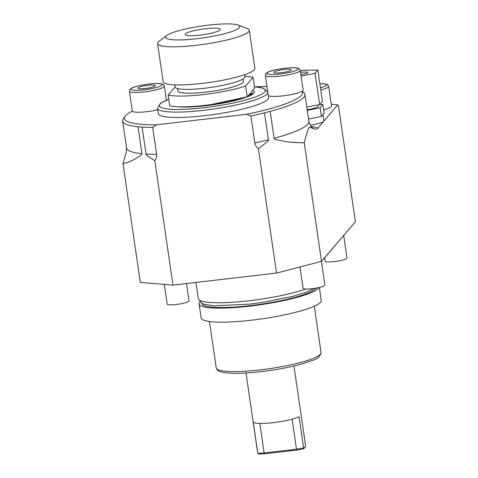 <?xml version="1.0" encoding="UTF-8"?>
<svg xmlns="http://www.w3.org/2000/svg" width="478" height="478" viewBox="0 0 478 478"><rect width="100%" height="100%" fill="white"/><g stroke="black" fill="none" stroke-linecap="round" stroke-linejoin="round"><path stroke-width="0.72" d="M311.13 126.449A105.375 16.82 171.7 0 1 317.972 127.979L337.767 104.825L338.567 106.415L355.393 221.744L324.036 258.538A146.752 23.422 171.7 0 1 323.905 258.574M355.393 221.744L321.527 261.352L276.535 273.069L258.389 148.664C256.166 146.68 254.983 144.78 254.834 142.964L250.908 116.017L246.511 114.332L156.467 124.8L152.703 127.429L156.629 154.376C157.011 156.169 156.414 158.278 154.836 160.704L172.982 285.109L140.311 282.42L123.007 163.817L126.276 152.237L126.539 147.965A92.135 14.704 171.7 0 0 141.918 153.701C142.133 154.173 141.398 154.98 139.719 156.115C137.222 157.232 135.979 159.909 123.007 163.817M317.972 127.979C316.089 131.121 310.3 126.664 309.511 127.375C308.651 127.25 306.888 132.376 304.223 142.749L321.527 261.352M310.27 125.26A15.445 2.468 -8.3 0 0 323.714 121.263A15.445 2.468 -8.3 0 0 323.899 120.791L322.985 114.541M331.26 104.294L337.767 104.825M320.762 89.954A17.656 2.82 -8.3 0 0 328.649 86.387L331.529 106.146A17.656 2.82 171.7 0 1 323.648 109.713M304.223 142.749C284.637 142.629 281.948 140.412 278.041 140.042C275.274 139.421 273.954 138.853 274.085 138.333L270.154 111.386L264.495 112.862L268.427 139.809C269.7 139.767 266.354 142.719 258.389 148.664M276.535 273.069L172.982 285.109M154.836 160.704C148.09 156.449 145.157 154.227 146.029 154.036L142.097 127.088L137.987 126.754L141.918 153.701M324.036 258.538L325.1 257.176M137.987 126.754A92.135 14.704 171.7 0 1 122.607 121.024A92.135 14.704 171.7 0 1 123.461 118.49L125.314 116.082A89.924 14.352 -8.3 0 0 156.467 124.8M302.108 91.304L303.405 92.242A92.135 14.704 171.7 0 1 304.946 94.423A92.135 14.704 171.7 0 1 270.154 111.386M266.933 86.375A89.924 14.352 -8.3 0 0 255.587 86.805M167.736 99.621A89.924 14.352 -8.3 0 0 166.38 99.95M246.511 114.332A89.924 14.352 -8.3 0 0 301.935 91.406A17.656 2.82 171.7 0 1 282.958 95.863A17.656 2.82 171.7 0 1 268.289 95.391M264.495 112.862A92.135 14.704 171.7 0 1 250.908 116.017M142.097 127.088A92.135 14.704 -8.3 0 0 152.703 127.429M157.776 109.862A17.656 2.82 171.7 0 1 147.045 111.667A17.656 2.82 171.7 0 1 132.346 111.123A89.924 14.352 -8.3 0 0 125.314 116.082M132.346 111.123A17.656 2.82 171.7 0 1 132.31 111.016L129.43 91.25A17.656 2.82 -8.3 0 0 144.165 91.907A17.656 2.82 -8.3 0 0 164.372 86.154L166.41 100.153M204.823 115.664A55.723 8.891 -8.3 0 0 268.6 97.524L267.811 92.135A55.723 8.891 171.7 0 1 204.04 110.281A55.723 8.891 171.7 0 1 157.537 108.219L158.326 113.609A55.723 8.891 -8.3 0 0 204.823 115.664M145.27 88.508A8.825 1.41 -8.3 0 0 155.374 85.634A8.825 1.41 -8.3 0 0 148.007 85.305A8.825 1.41 171.7 0 0 137.903 88.179A8.825 1.41 171.7 0 0 145.27 88.508M301.935 91.406A17.656 2.82 -8.3 0 0 303.166 90.115L300.28 70.356L299.198 68.701L297.561 68.049C296.993 67.864 294.215 67.261 285.049 68.211C276.272 69.214 268.809 71.389 267.555 72.321C264.716 74.454 265.654 73.803 265.344 75.452A17.656 2.82 -8.3 0 0 280.072 76.104A17.656 2.82 -8.3 0 0 300.28 70.356M281.178 72.71A8.825 1.41 -8.3 0 0 291.281 69.836A8.825 1.41 -8.3 0 0 283.914 69.507A8.825 1.41 171.7 0 0 273.816 72.381A8.825 1.41 171.7 0 0 281.178 72.71M168.178 95.026A46.342 7.397 -8.3 0 0 245.626 86.022L253.083 77.299L254.655 88.077L251.721 91.513L251.882 92.589A39.943 6.375 171.7 0 1 251.41 93.479A39.943 6.375 171.7 0 1 250.287 94.447L250.131 93.371L247.198 96.801A46.342 7.397 -8.3 0 1 169.75 105.805L168.178 95.026L175.067 86.972M251.882 92.589L250.287 94.447M245.626 86.022L247.198 96.801M244.879 76.325A46.342 7.397 171.7 0 1 253.083 77.299M177.529 88.573L177.876 90.939A33.102 5.282 -8.3 0 0 208.438 91.8A33.102 5.282 -8.3 0 0 242.991 82.401A33.102 5.282 171.7 0 0 243.386 81.385L243.039 79.013M244.64 74.682L244.939 76.755A35.306 5.634 171.7 0 1 244.521 77.842A35.306 5.634 171.7 0 1 207.661 87.868A35.306 5.634 171.7 0 1 175.062 86.948L174.763 84.881M249.301 30.216L254.864 68.348A46.342 7.397 -8.3 0 1 201.824 83.441A46.342 7.397 171.7 0 1 163.153 81.732L157.591 43.594A46.342 7.397 171.7 0 1 159.126 41.275L166.84 35.468A37.517 5.987 171.7 0 1 208.533 25.125A37.517 5.987 -8.3 0 1 238.116 25.071L247.168 28.435A46.342 7.397 -8.3 0 1 249.301 30.216A46.342 7.397 -8.3 0 1 196.261 45.308A46.342 7.397 171.7 0 1 157.591 43.594M166.84 35.468A37.517 5.987 171.7 0 0 196.906 38.73A37.517 5.987 -8.3 0 0 238.116 25.071M199.983 35.127A17.656 2.82 171.7 0 1 185.249 34.476A17.656 2.82 171.7 0 1 205.456 28.728A17.656 2.82 -8.3 0 1 220.191 29.379A17.656 2.82 -8.3 0 1 199.983 35.127M308.537 119.046L321.389 116.417L320.129 107.789L322.895 104.557L319.489 104.592M307.276 110.418L320.129 107.789M318.229 104.849L318.42 106.176A12.135 1.936 171.7 0 1 307.187 109.773M321.389 116.417L324.156 113.178L322.895 104.557M306.804 107.186L319.657 104.557L322.423 101.324L317.864 70.069L304.145 70.206L300.369 70.977M301.128 76.157L315.098 73.301L317.864 70.069M319.657 104.557L315.098 73.301M300.895 74.574A6.62 1.058 -8.3 0 0 307.934 72.483A6.62 1.058 -8.3 0 0 302.407 72.238A6.62 1.058 -8.3 0 0 300.59 72.489M195.956 282.438L198.304 298.523A60.688 9.685 171.7 0 0 248.948 300.77A60.688 9.685 -8.3 0 0 305.824 289.017M315.994 288.138A57.82 9.225 -8.3 0 1 250.179 305.633A57.82 9.225 171.7 0 1 201.931 303.5L201.907 303.351M319.346 287.463L321.234 300.405A60.688 9.685 -8.3 0 1 251.775 320.17A60.688 9.685 171.7 0 1 201.136 317.924L199.087 303.912A60.688 9.685 171.7 0 0 249.731 306.153A60.688 9.685 -8.3 0 0 318.951 287.559M199.087 303.912A60.688 9.685 171.7 0 1 200.121 301.72M264.651 453.807L264.137 452.953L257.803 453.281L258.998 454.1L264.651 453.807L296.635 450.091L296.491 449.189L303.602 447.958L302.98 448.985A23.117 3.693 -8.3 0 0 304.474 447.874L305.4 446.667A24.217 3.866 -8.3 0 1 303.602 447.958L299.043 416.697A24.217 3.866 -8.3 0 1 273.344 422.636A24.217 3.866 -8.3 0 1 253.244 422.02L257.803 453.281A24.217 3.866 171.7 0 1 257.69 452.995L246.021 372.989M305.4 446.667A24.217 3.866 -8.3 0 0 305.621 446.004L293.952 365.993M302.98 448.985L296.635 450.091M292.112 419.152L296.491 449.189L264.137 452.953L259.823 423.406M343.718 235.529L346.992 258.001A11.036 1.763 -8.3 0 1 334.367 261.591A11.036 1.763 171.7 0 1 325.16 261.185L324.664 257.809M321.455 261.37L324.915 285.085A11.036 1.763 -8.3 0 1 312.283 288.676A11.036 1.763 171.7 0 1 303.076 288.27L299.969 266.969M186.474 283.538L189.007 300.883A11.036 1.763 -8.3 0 1 176.376 304.474A11.036 1.763 171.7 0 1 167.169 304.068L164.295 284.392M312.881 127.967C313.377 127.53 311.495 129.407 308.878 121.364A92.135 14.704 171.7 0 1 274.085 138.333M144.189 89.774A15.816 2.521 -8.3 0 0 162.096 85.108A15.816 2.521 -8.3 0 0 149.088 84.038A15.816 2.521 -8.3 0 0 131.175 88.705A15.816 2.521 -8.3 0 0 144.189 89.774M285.002 68.24A15.816 2.521 -8.3 0 0 267.088 72.907A15.816 2.521 -8.3 0 0 280.096 73.976A15.816 2.521 -8.3 0 0 298.009 69.31A15.816 2.521 -8.3 0 0 285.002 68.24M254.469 86.805A53.512 8.544 171.7 0 1 257.845 95.982A53.512 8.544 171.7 0 1 204.064 107.723A53.512 8.544 171.7 0 1 168.8 99.299M252.665 90.408A42.369 6.764 171.7 0 1 205.791 105.704A42.369 6.764 171.7 0 1 177.29 106.749M146.029 154.036A92.135 14.704 -8.3 0 0 156.629 154.376M268.427 139.809A92.135 14.704 171.7 0 1 254.834 142.964M320.451 87.809A15.816 2.521 -8.3 0 0 319.866 83.775M314.273 306.201L321.049 352.609A52.962 8.455 171.7 0 1 260.426 369.858A52.962 8.455 171.7 0 1 216.229 367.899L209.46 321.491M122.607 121.024L126.539 147.965M304.946 94.423L308.878 121.364M164.372 86.154L163.285 84.504L161.648 83.853C161.08 83.668 158.308 83.058 149.142 84.008C140.365 85.018 132.902 87.193 131.641 88.125C128.803 90.252 129.741 89.607 129.43 91.25M265.344 75.452L267.698 91.621M168.794 99.221L160.447 103.26L157.537 108.219M254.457 86.721L263.515 88.179L267.811 92.135M246.899 96.903L205.851 105.668L186.934 107.018L178.939 106.815M252.486 93.843L247.222 96.771M251.769 91.453L252.169 94.178M328.649 86.387L327.561 84.731L325.924 84.08L319.86 83.74M199.571 300.13L200.82 302.556L203.861 304.223L213.887 305.812L249.916 304.116L263.199 302.317L293.247 296.223L305.908 292.309L314.148 288.431M321.049 352.609C318.993 360.101 313 359.677 304.623 363.161C292.285 366.811 277.748 369.637 261.024 371.651C245.292 373.432 233.198 373.784 224.732 372.703C217.759 371.352 217.621 370.946 216.229 367.899"/></g></svg>
